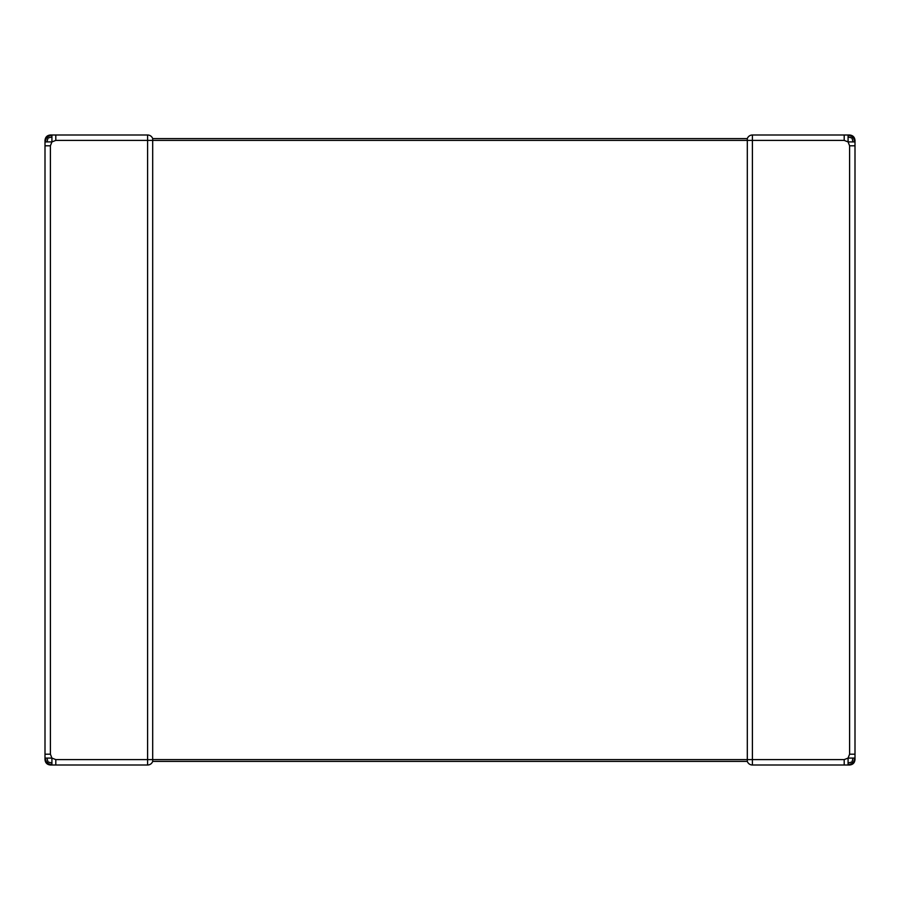 <?xml version="1.0" encoding="UTF-8"?>
<svg xmlns="http://www.w3.org/2000/svg" width="900" height="900" viewBox="0 0 900 900"><rect width="100%" height="100%" fill="white"/><g stroke="black" fill="none" stroke-linecap="round" stroke-linejoin="round"><path stroke-width="1.35" d="M855 145.8L849.6 145.8L848.081 141.919L844.2 140.4L752.4 140.4L752.4 765A5.4 5.4 0 0 1 747.304 761.4L747.304 138.6A5.4 5.4 0 0 1 752.4 135L849.6 135C852.874 135.326 854.674 137.126 855 140.4L855 759.6C854.674 762.874 852.874 764.674 849.6 765L752.4 765A5.4 5.4 0 0 1 747.304 761.4L152.696 761.4L152.696 759.6L147.6 759.6L147.6 140.4L55.8 140.4L51.919 141.919L51.919 136.912L48.026 138.026L46.913 136.912L45 141.919L45 140.4C45.326 137.126 47.126 135.326 50.4 135L51.919 135L46.913 136.912M51.919 136.912L51.919 135L147.6 135L147.6 140.4L752.4 140.4L752.4 135A5.4 5.4 0 0 0 747.304 138.6L152.696 138.6L152.696 759.6L844.2 759.6L848.081 758.081L849.6 754.2L849.6 145.8M844.2 135L844.2 140.4M844.2 759.6L844.2 765M848.081 763.087L848.081 765L853.087 763.087L851.974 761.974L853.087 758.081L848.081 758.081L848.081 763.087L851.974 761.974M853.087 763.087L855 758.081L853.087 758.081M853.087 141.919L855 141.919L853.087 136.912L851.974 138.026L848.081 136.912L848.081 141.919L853.087 141.919L851.974 138.026M853.087 136.912L848.081 135L848.081 136.912M855 754.2L849.6 754.2M46.913 758.081L45 758.081L45 141.919L51.919 141.919L50.4 145.8L50.4 754.2L51.919 758.081L46.913 758.081L48.026 761.974L46.913 763.087L51.919 765L50.4 765C47.126 764.674 45.326 762.874 45 759.6L45 758.081L46.913 763.087M46.913 141.919L48.026 138.026M55.8 759.6L147.6 759.6L147.6 765A5.4 5.4 0 0 0 152.696 761.4A5.4 5.4 0 0 1 147.6 765L55.8 765L55.8 759.6L51.919 758.081L51.919 763.087L48.026 761.974M51.919 763.087L51.919 765L55.8 765M50.4 754.2L45 754.2M50.4 145.8L45 145.8M55.8 135L55.8 140.4M152.696 138.6A5.4 5.4 0 0 0 147.6 135A5.4 5.4 0 0 1 152.696 138.6"/></g></svg>
